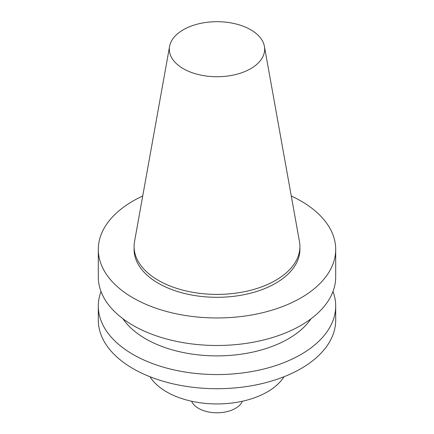 <?xml version="1.0" encoding="UTF-8"?>
<svg xmlns="http://www.w3.org/2000/svg" width="434" height="434" viewBox="0 0 434 434"><rect width="100%" height="100%" fill="white"/><g stroke="black" fill="none" stroke-linecap="round" stroke-linejoin="round"><path stroke-width="0.65" d="M264.409 46.384L299.465 241.597A82.905 47.865 180 0 1 299.905 246.534L299.905 249.436A82.905 47.865 180 0 1 275.623 283.283A82.905 47.865 180 0 1 185.275 293.661A82.905 47.865 180 0 1 134.095 249.436L134.095 246.534A82.905 47.865 180 0 1 134.535 241.597L169.591 46.384A47.664 27.521 180 0 1 217 21.7A47.664 27.521 180 0 1 264.409 46.384A47.664 27.521 180 0 1 250.706 68.675A47.664 27.521 180 0 1 196.51 74.068A47.664 27.521 180 0 1 169.591 46.384M299.905 246.534A82.905 47.865 180 0 1 275.623 280.375A82.905 47.865 180 0 1 185.275 290.753A82.905 47.865 180 0 1 134.095 246.534M291.274 195.989A118.694 68.529 180 0 1 335.694 249.436A118.694 68.529 180 0 1 300.93 297.892A118.694 68.529 180 0 1 171.576 312.746A118.694 68.529 180 0 1 98.306 249.436A118.694 68.529 180 0 1 142.726 195.989M335.694 249.436L335.694 276.963A118.694 68.529 180 0 1 300.93 325.419A118.694 68.529 180 0 1 171.576 340.272A118.694 68.529 180 0 1 98.306 276.963L98.306 249.436M310.994 318.806A100.889 58.248 180 0 1 288.339 338.829A100.889 58.248 180 0 1 123.006 318.806M332.992 291.496A118.694 68.529 180 0 1 335.694 306.035A118.694 68.529 180 0 1 300.93 354.491A118.694 68.529 180 0 1 171.576 369.345A118.694 68.529 180 0 1 98.306 306.035A118.694 68.529 180 0 1 101.008 291.496M335.694 306.035L335.694 320.184A118.694 68.529 180 0 1 300.93 368.64A118.694 68.529 180 0 1 171.576 383.493A118.694 68.529 180 0 1 98.306 320.184L98.306 306.035M284.01 376.745A71.214 41.116 180 0 1 267.355 391.897A71.214 41.116 180 0 1 149.99 376.745M242.389 401.238A26.111 15.076 180 0 1 235.467 408.372A26.111 15.076 180 0 1 209.92 412.224A26.111 15.076 180 0 1 191.611 401.238"/></g></svg>
